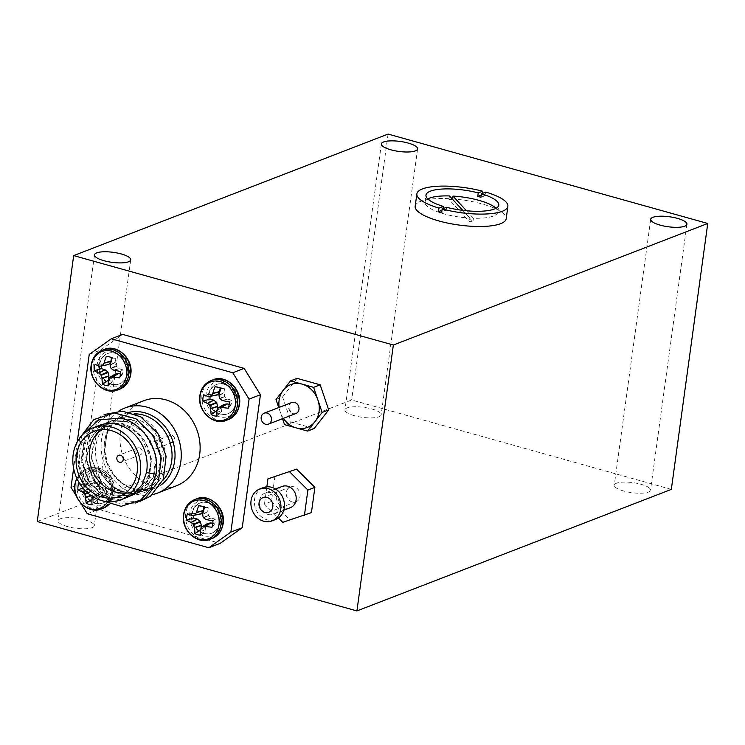 <?xml version="1.0" encoding="UTF-8"?>
<svg xmlns="http://www.w3.org/2000/svg" width="745" height="745" viewBox="0 0 745 745"><rect width="100%" height="100%" fill="white"/><g stroke="black" fill="none" stroke-linecap="round" stroke-linejoin="round"><path stroke-width="0.56" stroke-dasharray="3.73 2.79" d="M452.448 199.585A36.747 10.132 7.8 0 0 448.956 199.436L469.425 221.6A36.747 10.132 7.8 0 0 472.926 221.759L452.494 199.25M448.956 199.436L449.44 195.935M472.926 221.759L473.401 218.257A36.747 10.132 7.8 0 0 493.386 216.041A36.747 10.132 7.8 0 0 497.828 212.083A36.747 10.132 7.8 0 0 496.021 208.274M415.17 206.263A45.929 12.665 -172.2 0 1 420.72 201.318A45.929 12.665 -172.2 0 1 472.777 201.718A45.929 12.665 -172.2 0 1 506.19 218.732M76.912 478.486A20.236 17.405 68.9 0 1 98.21 471.259A20.236 17.405 68.9 0 1 110.288 494.373A20.236 17.405 68.9 0 1 106.563 503.406M79.836 483.812A32.128 6.416 10.1 0 0 83.272 485.163L83.496 485.181A31.933 0.484 -9.8 0 0 85.768 484.818L86.169 484.539A31.933 11.641 -49.6 0 1 87.705 482.201L87.826 481.94A32.128 16.139 -72.6 0 1 90.033 475.347A14.993 12.898 68.9 0 1 91.654 475.506A14.993 12.898 68.9 0 1 95.863 476.977A32.128 11.315 104 0 0 94.028 483.673L94.01 483.961A31.933 13.568 80.1 0 0 94.466 486.857L94.764 487.332A31.933 10.924 31.7 0 0 97.129 488.999L97.39 489.111A32.128 6.416 10.1 0 0 104.188 490.443A14.993 12.898 68.9 0 1 104.077 493.73A14.993 12.898 68.9 0 1 103.313 496.831A32.128 11.231 -174.6 0 1 96.459 495.909L96.18 495.909A31.933 5.271 165.1 0 1 93.516 496.421L93.125 496.701A31.933 6.854 125.8 0 0 93.041 496.841M92.175 498.498L92.082 499.113A12.302 10.579 -111.1 0 0 94.205 499.951A12.302 10.579 -111.1 0 0 96.384 500.314L97.018 496.105L99.038 493.004L102.363 492.51L105.967 493.525A12.302 10.579 -111.1 0 0 106.619 488.813L102.763 487.686L99.765 485.088L98.992 481.317L99.532 477.359A12.302 10.579 -111.1 0 0 96.319 476.279A12.302 10.579 -111.1 0 0 95.23 476.157L94.69 480.115L92.976 483.198L85.768 484.818L92.976 483.198L89.512 483.98L85.647 482.946A12.302 10.579 -111.1 0 0 85.005 487.658L88.618 488.673L91.56 490.908L92.445 496.468M96.384 500.314L92.045 504.812M99.094 472.265A16.306 14.025 68.9 0 1 111.173 487.221A16.306 14.025 68.9 0 1 102.838 502.996A16.306 14.025 68.9 0 1 94.839 503.322A16.306 14.025 68.9 0 1 82.751 488.357A16.306 14.025 68.9 0 1 91.086 472.581A16.306 14.025 68.9 0 1 99.094 472.265M95.425 503.089A16.306 14.025 -111.1 0 0 103.434 502.773A16.306 14.025 -111.1 0 0 111.769 486.997A16.306 14.025 -111.1 0 0 99.681 472.032A16.306 14.025 -111.1 0 0 91.672 472.358A16.306 14.025 -111.1 0 0 83.347 488.133A16.306 14.025 -111.1 0 0 95.425 503.089M108.472 379.512L108.388 380.127A12.302 10.579 -111.1 0 0 110.502 380.965A12.302 10.579 -111.1 0 0 112.691 381.328L108.342 385.826M115.382 353.326A16.26 13.987 68.9 0 1 127.432 368.244A16.26 13.987 68.9 0 1 119.126 383.973A16.26 13.987 68.9 0 1 111.145 384.29A16.26 13.987 68.9 0 1 99.094 369.371A16.26 13.987 68.9 0 1 107.401 353.642A16.26 13.987 68.9 0 1 115.382 353.326M111.731 384.057A16.26 13.987 -111.1 0 0 119.712 383.74A16.26 13.987 -111.1 0 0 128.019 368.011A16.26 13.987 -111.1 0 0 115.978 353.093A16.26 13.987 -111.1 0 0 107.997 353.409A16.26 13.987 -111.1 0 0 99.69 369.147A16.26 13.987 -111.1 0 0 111.731 384.057M200.861 528.894L200.778 529.509A12.302 10.579 -111.1 0 0 202.891 530.347A12.302 10.579 -111.1 0 0 205.08 530.71L200.74 535.208M207.762 502.763A16.194 13.932 68.9 0 1 219.766 517.626A16.194 13.932 68.9 0 1 211.496 533.299A16.194 13.932 68.9 0 1 203.543 533.616A16.194 13.932 68.9 0 1 191.54 518.753A16.194 13.932 68.9 0 1 199.809 503.08A16.194 13.932 68.9 0 1 207.762 502.763M204.13 533.383A16.194 13.932 -111.1 0 0 212.083 533.066A16.194 13.932 -111.1 0 0 220.362 517.393A16.194 13.932 -111.1 0 0 208.358 502.53A16.194 13.932 -111.1 0 0 200.405 502.856A16.194 13.932 -111.1 0 0 192.126 518.52A16.194 13.932 -111.1 0 0 204.13 533.383M217.158 409.908L217.074 410.523A12.302 10.579 -111.1 0 0 219.188 411.37A12.302 10.579 -111.1 0 0 221.377 411.724L217.037 416.222M224.003 384.243A15.71 13.512 68.9 0 1 235.643 398.659A15.71 13.512 68.9 0 1 227.616 413.857A15.71 13.512 68.9 0 1 219.905 414.164A15.71 13.512 68.9 0 1 208.255 399.748A15.71 13.512 68.9 0 1 216.283 384.55A15.71 13.512 68.9 0 1 224.003 384.243M220.492 413.941A15.71 13.512 -111.1 0 0 228.212 413.624A15.71 13.512 -111.1 0 0 236.23 398.426A15.71 13.512 -111.1 0 0 224.59 384.01A15.71 13.512 -111.1 0 0 216.879 384.318A15.71 13.512 -111.1 0 0 208.851 399.525A15.71 13.512 -111.1 0 0 220.492 413.941M623.705 491.029A18.28 5.038 -172.2 0 1 614.28 485.181A18.28 5.038 -172.2 0 1 641.091 484.306A18.28 5.038 -172.2 0 1 650.506 490.145A18.28 5.038 -172.2 0 1 623.705 491.029M354.369 415.701A18.28 5.038 -172.2 0 1 344.954 409.862A18.28 5.038 -172.2 0 1 371.755 408.977A18.28 5.038 -172.2 0 1 381.17 414.825A18.28 5.038 -172.2 0 1 354.369 415.701M67.488 526.603A18.28 5.038 -172.2 0 1 58.073 520.764A18.28 5.038 -172.2 0 1 84.874 519.88A18.28 5.038 -172.2 0 1 94.289 525.728A18.28 5.038 -172.2 0 1 67.488 526.603M292.142 501.916A7.897 6.798 68.9 0 1 286.294 494.671A7.897 6.798 68.9 0 1 290.327 487.025A7.897 6.798 68.9 0 1 294.21 486.867A7.897 6.798 68.9 0 1 300.058 494.112A7.897 6.798 68.9 0 1 296.026 501.757A7.897 6.798 68.9 0 1 292.142 501.916M282.076 486.466A11.389 9.797 -111.1 0 0 276.255 497.492A11.389 9.797 -111.1 0 0 284.702 507.941A11.389 9.797 -111.1 0 0 290.289 507.718M267.921 514.423A11.389 9.797 -111.1 0 0 273.517 514.199A11.389 9.797 -111.1 0 0 279.338 503.182A11.389 9.797 -111.1 0 0 270.891 492.734A11.389 9.797 -111.1 0 0 265.304 492.957A11.389 9.797 -111.1 0 0 259.483 503.974A11.389 9.797 -111.1 0 0 267.921 514.423M263.246 487.64A17.088 14.695 -111.1 0 0 254.52 504.169A17.088 14.695 -111.1 0 0 267.185 519.852A17.088 14.695 -111.1 0 0 275.566 519.516M295.951 413.503A5.876 5.057 68.9 0 1 293.064 413.615A5.876 5.057 68.9 0 1 290.876 412.395A5.876 5.057 68.9 0 1 288.697 406.77A5.876 5.057 68.9 0 1 291.714 402.533M127.116 497.371A38.582 33.19 68.9 0 1 108.165 498.126A38.582 33.19 68.9 0 1 79.575 462.719A38.582 33.19 68.9 0 1 99.29 425.395M82.174 435.08L77.024 453.779L80.497 473.811L91.877 490.461L108.425 499.625L119.135 500.398M124.452 491.83A38.582 33.19 68.9 0 1 103.927 477.024C109.217 484.855 115.922 490.136 124.061 492.855C143.17 499.737 163.202 485.293 165.194 463.921C168.156 442.819 153.246 419.193 133.746 413.773C103.024 402.728 76.037 439.774 89.968 471.93L98.983 468.177A38.582 33.19 68.9 0 1 115.577 419.1A38.582 33.19 68.9 0 1 134.519 418.336A38.582 33.19 68.9 0 1 163.108 453.742A38.582 33.19 68.9 0 1 143.394 491.076A38.582 33.19 68.9 0 1 124.452 491.83M152.595 494.568A45.566 39.196 68.9 0 1 135.236 493.963A45.566 39.196 68.9 0 1 102.074 455.949A45.566 39.196 68.9 0 1 118.8 411.063M143.617 400.773A45.566 39.196 -111.1 0 0 120.345 444.858A45.566 39.196 -111.1 0 0 154.103 486.662A45.566 39.196 -111.1 0 0 176.481 485.768M139.557 447.875A3.678 3.157 68.9 0 1 142.286 451.247A3.678 3.157 68.9 0 1 140.405 454.804A3.678 3.157 68.9 0 1 138.598 454.878A3.678 3.157 68.9 0 1 135.879 451.507A3.678 3.157 68.9 0 1 137.76 447.95A3.678 3.157 68.9 0 1 139.557 447.875M125.626 492.939A34.913 30.033 -111.1 0 0 132.619 491.3A34.913 30.033 -111.1 0 0 150.453 457.523A34.913 30.033 -111.1 0 0 124.592 425.488A34.913 30.033 -111.1 0 0 107.448 426.177A34.913 30.033 -111.1 0 0 101.162 429.669M133.755 493.916L127.851 497.083L109.357 497.669L101.041 493.907L87.696 480.031L81.671 460.978L84.679 441.794L96.031 427.602L102.447 424.166L121.854 423.235L130.561 426.838L144.707 440.407L151.542 459.153L149.345 478.011L138.803 491.905L132.703 495.211L114.209 495.788L105.892 492.035L92.548 478.16L86.522 459.097L89.53 439.923L100.882 425.721L107.308 422.294L126.706 421.363L135.413 424.967L149.568 438.526L156.403 457.272L154.196 476.139L143.664 490.024L137.555 493.33L119.06 493.916L110.744 490.154L97.409 476.279L91.374 457.225L94.392 438.041L105.734 423.849L112.16 420.413L131.558 419.482L140.274 423.086L154.42 436.654L161.255 455.4L159.058 474.258L148.516 488.152L142.407 491.458L123.921 492.035C116.043 489.698 109.385 484.697 103.927 477.024M133.737 493.861L127.637 497.166L109.142 497.744L90.704 484.846L81.652 462.952L86.774 437.408L102.233 424.25L121.64 423.318L140.116 434.81L151.365 459.479L147.38 481.903L132.489 495.295L113.994 495.872L95.509 482.909L86.383 459.963L91.272 436.123L107.094 422.378L126.492 421.447L144.428 432.351L155.742 454.487L153.302 477.852L137.341 493.414L118.855 493.991L101.879 482.862L91.244 458.128L96.757 433.199L111.946 420.497L131.344 419.565L150.918 432.305L161.022 455.353L157.13 478.057L142.193 491.532L123.707 492.119C117.98 490.387 112.774 487.156 108.072 482.434C104.803 479.333 101.776 474.574 98.983 468.177M77.266 441.86L73.634 468.372M76.409 496.114L80.702 503.052M100.258 500.174L83.989 483.3L76.605 460.177L79.687 438.051M135.609 503.033L120.141 504.002L105.241 498.377L88.888 481.493L81.456 458.296L85.042 434.95L98.787 417.675L104.188 414.537M140.46 501.161L124.992 502.13L110.092 496.496L98.415 486.261L89.968 471.93M87.323 513.771L98.685 509.375L220.166 543.356M98.685 509.375L82.378 483.021L71.026 487.407M89.242 354.424L100.594 350.038L82.378 483.021M100.594 350.038L122.655 334.403M283.389 418.364A22.965 19.761 68.9 0 1 280.278 412.087A22.965 19.761 68.9 0 1 279.142 407.394M284.543 424.641L291.099 422.108L314.167 428.552M276.004 399.544L282.56 397.001L291.099 422.108M278.732 407.552L282.523 418.69M297.087 378.358L282.56 397.001M274.924 476.176L271.469 501.432L264.475 504.132L278.369 518.008M266.85 486.82L264.475 504.132M271.469 501.432L289.712 519.647L282.728 522.347M289.712 519.647L311.429 512.607M671.329 489.39L351.649 399.981L37.25 521.528M388.08 134.072L351.649 399.981M229.153 404.433L230.959 404.935A12.302 10.579 -111.1 0 0 231.602 400.223L227.989 399.218L225.046 396.983L223.975 392.727L224.524 388.778A12.302 10.579 -111.1 0 0 221.302 387.689A12.302 10.579 -111.1 0 0 220.222 387.568L220.157 388.043M217.568 394.887L214.253 395.372L210.639 394.366A12.302 10.579 -111.1 0 0 210.146 396.331M221.377 411.724L222.001 407.524L224.031 404.414M210.639 394.366L203.748 394.748M230.959 404.935L228.305 408.241M231.602 400.223L229.171 401.862M224.524 388.778L220.846 388.396M220.222 387.568L218.024 387.232M212.847 523.418L214.662 523.921A12.302 10.579 -111.1 0 0 215.305 519.209L211.459 518.082L208.451 515.493L207.678 511.713L208.218 507.755A12.302 10.579 -111.1 0 0 205.005 506.675A12.302 10.579 -111.1 0 0 203.916 506.553L203.86 507.019M201.271 513.873L197.947 514.357L194.333 513.352A12.302 10.579 -111.1 0 0 193.849 515.317M205.08 530.71L205.704 526.51L207.734 523.4M194.333 513.352L187.451 513.733M214.662 523.921L211.999 527.227M215.305 519.209L212.874 520.848M208.218 507.755L204.549 507.382M203.916 506.553L201.727 506.218M120.457 374.037L122.273 374.539A12.302 10.579 -111.1 0 0 122.916 369.827L119.07 368.701L116.062 366.112L115.289 362.331L115.829 358.373A12.302 10.579 -111.1 0 0 112.616 357.293A12.302 10.579 -111.1 0 0 111.527 357.172L111.461 357.637M108.882 364.491L105.557 364.976L101.944 363.97A12.302 10.579 -111.1 0 0 101.45 365.935M112.691 381.328L113.315 377.119L115.335 374.018M101.944 363.97L95.062 364.352M122.273 374.539L119.61 377.845M122.916 369.827L120.485 371.457M115.829 358.373L112.16 358M111.527 357.172L109.338 356.836M98.647 493.283L93.125 496.701L98.647 493.283M85.647 482.946L78.765 483.337M85.005 487.658L83.068 488.217M105.967 493.525L103.313 496.831M106.619 488.813L104.188 490.443M99.532 477.359L95.863 476.977M95.23 476.157L90.033 475.347M473.401 218.257L466.482 210.77M480.953 197.295L485.321 195.609L485.805 192.108M443.014 208.647L442.847 209.894L441.981 210.23M442.847 209.894A36.747 10.132 7.8 0 0 446.041 210.788L441.673 212.483M485.321 195.609A45.929 12.665 -172.2 0 0 482.127 194.715L482.294 193.458M446.525 207.287L446.041 210.788M482.127 194.715L481.261 195.05M427.779 198.924A36.747 10.132 7.8 0 0 425.013 202.109A36.747 10.132 7.8 0 0 469.909 218.108L469.425 221.6M462.757 210.36L469.909 218.108M155.286 441.794A3.678 3.157 68.9 0 1 158.005 445.165A3.678 3.157 68.9 0 1 156.133 448.723A3.678 3.157 68.9 0 1 154.327 448.797A3.678 3.157 68.9 0 1 151.608 445.426A3.678 3.157 68.9 0 1 153.479 441.869A3.678 3.157 68.9 0 1 155.286 441.794M170.931 442.381A3.678 3.157 -111.1 0 0 172.738 442.306A3.678 3.157 -111.1 0 0 174.609 438.749A3.678 3.157 -111.1 0 0 171.89 435.378A3.678 3.157 -111.1 0 0 170.083 435.453A3.678 3.157 -111.1 0 0 168.202 439.01A3.678 3.157 -111.1 0 0 170.931 442.381M103.266 508.202A21.316 18.336 68.9 0 1 92.799 508.621A21.316 18.336 68.9 0 1 77.033 483.142A21.316 18.336 68.9 0 1 87.891 468.447A21.316 18.336 68.9 0 1 98.359 468.028A21.316 18.336 68.9 0 1 114.115 493.516A21.316 18.336 68.9 0 1 109.059 504.337M112.97 492.268A18.402 15.831 68.9 0 1 94.559 505.315A18.402 15.831 68.9 0 1 80.954 483.309A18.402 15.831 68.9 0 1 99.364 470.263A18.402 15.831 68.9 0 1 112.97 492.268M101.441 508.91A21.316 18.336 68.9 0 1 90.983 509.329A21.316 18.336 68.9 0 1 75.217 483.84A21.316 18.336 68.9 0 1 86.075 469.154A21.316 18.336 68.9 0 1 96.543 468.735A21.316 18.336 68.9 0 1 112.299 494.214A21.316 18.336 68.9 0 1 108.146 504.02M119.563 389.216A21.316 18.336 68.9 0 1 109.096 389.635A21.316 18.336 68.9 0 1 93.339 364.156A21.316 18.336 68.9 0 1 104.188 349.461M129.267 373.282A18.402 15.831 68.9 0 1 110.865 386.329A18.402 15.831 68.9 0 1 97.25 364.333A18.402 15.831 68.9 0 1 115.661 351.277A18.402 15.831 68.9 0 1 129.267 373.282M117.747 389.924A21.316 18.336 68.9 0 1 107.28 390.343A21.316 18.336 68.9 0 1 91.514 364.864A21.316 18.336 68.9 0 1 102.372 350.169M211.952 538.607A21.316 18.336 68.9 0 1 201.485 539.017A21.316 18.336 68.9 0 1 185.728 513.538A21.316 18.336 68.9 0 1 196.587 498.843M221.665 522.664A18.402 15.831 68.9 0 1 203.255 535.711A18.402 15.831 68.9 0 1 189.64 513.715A18.402 15.831 68.9 0 1 208.051 500.668A18.402 15.831 68.9 0 1 221.665 522.664M210.137 539.306A21.316 18.336 68.9 0 1 199.669 539.725A21.316 18.336 68.9 0 1 183.903 514.246A21.316 18.336 68.9 0 1 194.762 499.55M228.249 419.621A21.316 18.336 68.9 0 1 217.782 420.04A21.316 18.336 68.9 0 1 202.025 394.552A21.316 18.336 68.9 0 1 212.884 379.857M237.962 403.678A18.402 15.831 68.9 0 1 219.552 416.734A18.402 15.831 68.9 0 1 205.946 394.729A18.402 15.831 68.9 0 1 224.347 381.682A18.402 15.831 68.9 0 1 237.962 403.678M226.433 420.32A21.316 18.336 68.9 0 1 215.966 420.739A21.316 18.336 68.9 0 1 200.209 395.26A21.316 18.336 68.9 0 1 211.058 380.565M160.277 485.517A40.295 34.661 68.9 0 1 134.342 489.549A40.295 34.661 68.9 0 1 104.235 449.924A40.295 34.661 68.9 0 1 129.518 412.255M134.445 413.82A38.582 33.19 -111.1 0 0 124.201 415.757A38.582 33.19 -111.1 0 0 104.496 453.09A38.582 33.19 -111.1 0 0 133.085 488.496A38.582 33.19 -111.1 0 0 152.027 487.733A38.582 33.19 -111.1 0 0 162.941 480.283M208.479 396.601L214.504 395.39M214.253 395.372L208.255 396.573M216.897 410.542L221.917 407.776M222.001 407.524L216.953 410.309M218.108 408.111L223.63 404.693M222.383 400.531L227.989 399.218M227.756 399.096L222.112 400.41M219.747 398.743L225.046 396.983M224.757 396.508L219.458 398.277M219.002 395.381L223.994 393.006M223.975 392.727L219.011 395.083M192.182 515.587L198.198 514.376M197.947 514.357L191.959 515.559M200.601 529.527L205.62 526.762M205.704 526.51L200.656 529.295M201.811 527.097L207.333 523.679M206.086 519.507L211.692 518.203M211.459 518.082L205.816 519.395M203.45 517.728L208.749 515.968M208.451 515.493L203.161 517.254M202.705 514.367L207.687 511.992M207.678 511.713L202.715 514.069M99.793 366.205L105.809 364.994M105.557 364.976L99.569 366.177M108.211 380.146L113.231 377.38M113.315 377.119L108.267 379.903M109.422 377.715L114.944 374.297M113.696 370.125L119.302 368.822M119.07 368.701L113.426 370.014M111.061 368.347L116.36 366.577M116.062 366.112L110.772 367.872M110.316 364.985L115.298 362.61M115.289 362.331L110.325 364.687M83.496 485.181L89.512 483.98M89.26 483.961L83.272 485.163M85.116 490.499L88.618 488.673M88.851 488.795L85.275 490.666M87.398 492.678L91.56 490.908M91.849 491.383L87.863 493.088M90.89 495.434L92.613 494.876M92.631 495.155L91.169 495.63M91.914 499.131L96.934 496.366M97.018 496.105L91.97 498.889M96.18 495.909L102.112 492.501M102.363 492.51L96.459 495.909M97.39 489.111L103.006 487.807M102.763 487.686L97.129 488.999M94.764 487.332L100.063 485.563M99.765 485.088L94.466 486.857M94.01 483.961L99.001 481.596M98.992 481.317L94.028 483.673M87.826 481.94L94.69 480.115M94.606 480.367L87.705 482.201M497.828 212.083L498.787 205.08M76.698 478.001L86.075 469.154L87.891 468.447C100.528 462.58 117.282 477.75 114.469 493.199L109.124 504.365M102.838 502.996L103.434 502.773M119.126 383.973L119.712 383.74M211.496 533.299L212.083 533.066M227.616 413.857L228.212 413.624M650.711 219.272L614.28 485.181M381.375 143.953L344.954 409.862M94.494 254.855L58.073 520.764M290.327 487.025L263.069 497.558M283.733 510.25L273.517 514.199M115.577 419.1L124.201 415.757C118.706 417.908 114.171 421.586 110.623 426.792L106.824 434.382L104.747 450.902L107.578 463.371L113.994 474.807C119.479 481.736 126.017 486.28 133.597 488.45C140.06 490.201 146.206 489.959 152.027 487.733L143.394 491.076M140.405 454.804L121.361 462.17M132.619 491.3L119.34 496.431M107.448 426.177L94.168 431.308M137.76 447.95L118.706 455.307M290.876 412.395L288.697 406.77M275.52 488.999L265.304 492.957M296.026 501.757L268.759 512.299M130.72 259.819L94.289 525.728M417.6 148.907L381.17 414.825M686.927 224.236L650.506 490.145M216.283 384.55L216.879 384.318M221.302 387.689L216.646 386.925M199.809 503.08L200.405 502.856M205.005 506.675L200.349 505.902M107.401 353.642L107.997 353.409M112.616 357.293L107.951 356.52M91.086 472.581L91.672 472.358M92.594 483.468L85.787 484.818M98.843 493.078L93.311 496.496M96.319 476.279L91.654 475.506M425.013 202.109L425.972 195.106M172.738 442.306L156.133 448.723M170.083 435.453L153.479 441.869"/><path stroke-width="1.12" d="M452.494 199.25L452.932 196.084A36.747 10.132 7.8 0 1 496.021 208.274M462.757 210.36L449.44 195.935A36.747 10.132 7.8 0 0 429.455 198.151A36.747 10.132 7.8 0 0 427.779 198.924M478.234 192.899A36.747 10.132 7.8 0 0 430.414 191.158A36.747 10.132 7.8 0 0 425.972 195.106A36.747 10.132 7.8 0 0 443.331 206.393L438.954 208.088A45.929 12.665 -172.2 0 1 416.874 193.868A45.929 12.665 -172.2 0 1 422.415 188.923A45.929 12.665 -172.2 0 1 482.602 191.214L478.234 192.899L477.75 196.401A36.747 10.132 7.8 0 1 480.953 197.295L481.428 193.793L485.805 192.108A45.929 12.665 -172.2 0 1 507.885 206.328A45.929 12.665 -172.2 0 1 502.335 211.273A45.929 12.665 -172.2 0 1 442.148 208.982L446.525 207.287A36.747 10.132 7.8 0 0 494.345 209.038A36.747 10.132 7.8 0 0 498.787 205.08A36.747 10.132 7.8 0 0 481.428 193.793M507.885 206.328L506.19 218.732A45.929 12.665 -172.2 0 1 500.64 223.677A45.929 12.665 -172.2 0 1 448.574 223.276A45.929 12.665 -172.2 0 1 415.17 206.263L416.874 193.868M438.954 208.088L438.47 211.589A45.929 12.665 -172.2 0 0 441.673 212.483L442.148 208.982M106.563 503.406A20.236 17.405 68.9 0 1 85.545 506.768A20.236 17.405 68.9 0 1 75.077 484.52A20.236 17.405 68.9 0 1 76.912 478.486M83.068 488.217L77.89 489.716A14.993 12.898 68.9 0 1 78.002 486.438A14.993 12.898 68.9 0 1 78.765 483.337A32.128 6.416 10.1 0 0 79.836 483.812M93.041 496.841A31.933 6.854 125.8 0 0 91.97 498.889L91.914 499.131A32.128 11.315 104 0 0 92.045 504.812A14.993 12.898 68.9 0 1 89.083 504.356A14.993 12.898 68.9 0 1 86.215 503.182A32.128 16.139 -72.6 0 1 85.703 497.399L85.656 497.129A31.933 18.355 -98.7 0 1 84.818 494.382L84.53 493.907A31.933 15.72 -151.9 0 1 82.546 492.091L82.341 491.951A32.128 11.231 -174.6 0 1 77.89 489.716M126.585 375.387A20.236 17.405 68.9 0 1 106.339 389.728A20.236 17.405 68.9 0 1 91.384 365.534A20.236 17.405 68.9 0 1 111.62 351.193A20.236 17.405 68.9 0 1 126.585 375.387M120.485 371.457A14.993 12.898 68.9 0 1 120.383 374.744A14.993 12.898 68.9 0 1 119.61 377.845A32.128 11.231 -174.6 0 1 112.765 376.923L112.476 376.923A31.933 5.271 165.1 0 1 109.813 377.436L109.422 377.715A31.933 6.854 125.8 0 0 108.267 379.903L108.211 380.146A32.128 11.315 104 0 0 108.342 385.826A14.993 12.898 68.9 0 1 105.38 385.37A14.993 12.898 68.9 0 1 102.521 384.197A32.128 16.139 -72.6 0 1 102.009 378.413L101.953 378.143A31.933 18.355 -98.7 0 1 101.115 375.396L100.826 374.921A31.933 15.72 -151.9 0 1 98.843 373.105L98.638 372.975A32.128 11.231 -174.6 0 1 94.187 370.731A14.993 12.898 68.9 0 1 94.298 367.453A14.993 12.898 68.9 0 1 95.062 364.352A32.128 6.416 10.1 0 0 99.569 366.177L99.793 366.205A31.933 0.484 -9.8 0 0 102.074 365.832L102.465 365.553A31.933 11.641 -49.6 0 1 104.002 363.215L104.123 362.955A32.128 16.139 -72.6 0 1 106.33 356.371A14.993 12.898 68.9 0 1 107.951 356.52A14.993 12.898 68.9 0 1 112.16 358A32.128 11.315 104 0 0 110.325 364.687L110.316 364.985A31.933 13.568 80.1 0 0 110.772 367.872L111.061 368.347A31.933 10.924 31.7 0 0 113.426 370.014L113.696 370.125A32.128 6.416 10.1 0 0 120.485 371.457M108.891 364.482L102.102 365.832M218.974 524.769A20.236 17.405 68.9 0 1 198.729 539.11A20.236 17.405 68.9 0 1 183.773 514.916A20.236 17.405 68.9 0 1 204.009 500.575A20.236 17.405 68.9 0 1 218.974 524.769M212.874 520.848A14.993 12.898 68.9 0 1 212.772 524.126A14.993 12.898 68.9 0 1 211.999 527.227A32.128 11.231 -174.6 0 1 205.154 526.305L204.866 526.305A31.933 5.271 165.1 0 1 202.202 526.817L201.811 527.097A31.933 6.854 125.8 0 0 200.656 529.295L200.601 529.527A32.128 11.315 104 0 0 200.74 535.208A14.993 12.898 68.9 0 1 197.77 534.752A14.993 12.898 68.9 0 1 194.911 533.578A32.128 16.139 -72.6 0 1 194.398 527.795L194.352 527.525A31.933 18.355 -98.7 0 1 193.504 524.778L193.216 524.303A31.933 15.72 -151.9 0 1 191.232 522.487L191.027 522.357A32.128 11.231 -174.6 0 1 186.576 520.112A14.993 12.898 68.9 0 1 186.688 516.834A14.993 12.898 68.9 0 1 187.451 513.733A32.128 6.416 10.1 0 0 191.959 515.559L192.182 515.587A31.933 0.484 -9.8 0 0 194.464 515.214L194.855 514.935A31.933 11.641 -49.6 0 1 196.391 512.597L196.512 512.337A32.128 16.139 -72.6 0 1 198.719 505.753A14.993 12.898 68.9 0 1 200.349 505.902A14.993 12.898 68.9 0 1 204.549 507.382A32.128 11.315 104 0 0 202.715 514.069L202.705 514.367A31.933 13.568 80.1 0 0 203.161 517.254L203.45 517.728A31.933 10.924 31.7 0 0 205.816 519.395L206.086 519.507A32.128 6.416 10.1 0 0 212.874 520.848M194.464 515.214L201.662 513.594L194.492 515.214L201.29 513.873L203.292 510.763L196.391 512.597M235.271 405.783A20.236 17.405 68.9 0 1 215.035 420.133A20.236 17.405 68.9 0 1 200.07 395.94A20.236 17.405 68.9 0 1 220.315 381.589A20.236 17.405 68.9 0 1 235.271 405.783M229.171 401.862A14.993 12.898 68.9 0 1 229.069 405.14A14.993 12.898 68.9 0 1 228.305 408.241A32.128 11.231 -174.6 0 1 221.451 407.319L221.172 407.319A31.933 5.271 165.1 0 1 218.508 407.832L218.108 408.111A31.933 6.854 125.8 0 0 216.953 410.309L216.897 410.542A32.128 11.315 104 0 0 217.037 416.222A14.993 12.898 68.9 0 1 214.066 415.775A14.993 12.898 68.9 0 1 211.208 414.592A32.128 16.139 -72.6 0 1 210.695 408.809L210.649 408.539A31.933 18.355 -98.7 0 1 209.811 405.792L209.513 405.317A31.933 15.72 -151.9 0 1 207.529 403.511L207.333 403.371A32.128 11.231 -174.6 0 1 202.882 401.127A14.993 12.898 68.9 0 1 202.985 397.849A14.993 12.898 68.9 0 1 203.748 394.748A32.128 6.416 10.1 0 0 208.255 396.573L208.479 396.601A31.933 0.484 -9.8 0 0 210.761 396.228L211.152 395.949A31.933 11.641 -49.6 0 1 212.688 393.611L212.809 393.351A32.128 16.139 -72.6 0 1 215.016 386.767A14.993 12.898 68.9 0 1 216.646 386.925A14.993 12.898 68.9 0 1 220.846 388.396A32.128 11.315 104 0 0 219.011 395.083L219.002 395.381A31.933 13.568 80.1 0 0 219.458 398.277L219.747 398.743A31.933 10.924 31.7 0 0 222.112 400.41L222.383 400.531A32.128 6.416 10.1 0 0 229.171 401.862M210.761 396.228L217.959 394.608L210.788 396.228L217.587 394.887L219.589 391.777L212.688 393.611M660.126 225.12A18.28 5.038 -172.2 0 1 650.711 219.272A18.28 5.038 -172.2 0 1 677.512 218.397A18.28 5.038 -172.2 0 1 686.927 224.236A18.28 5.038 -172.2 0 1 660.126 225.12M390.79 149.792A18.28 5.038 -172.2 0 1 381.375 143.953A18.28 5.038 -172.2 0 1 408.185 143.068A18.28 5.038 -172.2 0 1 417.6 148.907A18.28 5.038 -172.2 0 1 390.79 149.792M103.909 260.694A18.28 5.038 -172.2 0 1 94.494 254.855A18.28 5.038 -172.2 0 1 121.295 253.971A18.28 5.038 -172.2 0 1 130.72 259.819A18.28 5.038 -172.2 0 1 103.909 260.694M266.943 497.409A7.897 6.798 -111.1 0 0 263.069 497.558A7.897 6.798 -111.1 0 0 259.027 505.203A7.897 6.798 -111.1 0 0 264.885 512.458A7.897 6.798 -111.1 0 0 268.759 512.299A7.897 6.798 -111.1 0 0 272.8 504.654A7.897 6.798 -111.1 0 0 266.943 497.409M283.733 510.25L290.289 507.718A11.389 9.797 -111.1 0 0 296.11 496.701A11.389 9.797 -111.1 0 0 287.672 486.243A11.389 9.797 -111.1 0 0 282.076 486.466L275.52 488.999M272.074 520.867L275.566 519.516A17.088 14.695 -111.1 0 0 284.301 502.987A17.088 14.695 -111.1 0 0 271.636 487.304A17.088 14.695 -111.1 0 0 263.246 487.64L259.754 488.99A17.088 14.695 -111.1 0 0 251.028 505.529A17.088 14.695 -111.1 0 0 263.683 521.202A17.088 14.695 -111.1 0 0 272.074 520.867A17.088 14.695 -111.1 0 0 280.809 504.337A17.088 14.695 -111.1 0 0 268.144 488.655A17.088 14.695 -111.1 0 0 259.754 488.99M279.142 407.394A22.965 19.761 68.9 0 1 283.277 390.212A22.965 19.761 68.9 0 1 302.07 384.122A22.965 19.761 68.9 0 1 317.882 399.897A22.965 19.761 68.9 0 1 314.884 421.763A22.965 19.761 68.9 0 1 296.082 427.863A22.965 19.761 68.9 0 1 283.389 418.364M264.196 413.177L291.714 402.533A5.876 5.057 68.9 0 1 294.601 402.421A5.876 5.057 68.9 0 1 298.959 407.813A5.876 5.057 68.9 0 1 295.951 413.503L268.433 424.138A5.876 5.057 68.9 0 1 265.546 424.259A5.876 5.057 68.9 0 1 261.188 418.867A5.876 5.057 68.9 0 1 264.196 413.177A5.876 5.057 68.9 0 1 267.083 413.056A5.876 5.057 68.9 0 1 271.441 418.457A5.876 5.057 68.9 0 1 268.433 424.138M92.836 427.881A38.582 33.19 -111.1 0 0 73.131 465.215A38.582 33.19 -111.1 0 0 101.72 500.621A38.582 33.19 -111.1 0 0 120.662 499.858A38.582 33.19 -111.1 0 0 140.377 462.524A38.582 33.19 -111.1 0 0 111.787 427.127A38.582 33.19 -111.1 0 0 92.836 427.881L99.29 425.395A38.582 33.19 68.9 0 1 118.231 424.631A38.582 33.19 68.9 0 1 146.476 472.6L142.044 484.911L133.755 493.916M146.476 472.6L156.077 474.155C160.343 450.427 143.208 422.825 120.746 418.075L98.591 419.919L82.174 435.08M119.135 500.398L133.904 494.484L133.374 494A38.582 33.19 68.9 0 1 127.116 497.371L120.662 499.858M133.374 494L133.904 494.484M118.8 411.063A45.566 39.196 68.9 0 1 124.75 408.064A45.566 39.196 68.9 0 1 147.119 407.17A45.566 39.196 68.9 0 1 180.886 448.974A45.566 39.196 68.9 0 1 157.605 493.06A45.566 39.196 68.9 0 1 152.595 494.568M157.605 493.06L176.481 485.768A45.566 39.196 -111.1 0 0 199.762 441.683A45.566 39.196 -111.1 0 0 165.995 399.879A45.566 39.196 -111.1 0 0 143.617 400.773L124.75 408.064M119.554 462.235A3.678 3.157 -111.1 0 0 121.361 462.17A3.678 3.157 -111.1 0 0 123.232 458.613A3.678 3.157 -111.1 0 0 120.513 455.242A3.678 3.157 -111.1 0 0 118.706 455.307A3.678 3.157 -111.1 0 0 116.835 458.864A3.678 3.157 -111.1 0 0 119.554 462.235M102.195 497.12A34.913 30.033 -111.1 0 0 119.34 496.431A34.913 30.033 -111.1 0 0 137.173 462.654A34.913 30.033 -111.1 0 0 111.303 430.629A34.913 30.033 -111.1 0 0 94.168 431.308A34.913 30.033 -111.1 0 0 76.335 465.085A34.913 30.033 -111.1 0 0 102.195 497.12M101.162 429.669A34.913 30.033 -111.1 0 0 90.331 464.042A34.913 30.033 -111.1 0 0 115.475 491.979A34.913 30.033 -111.1 0 0 125.626 492.939M80.702 503.052L87.323 513.771L208.805 547.743L230.857 532.107L249.072 399.124L232.775 372.77L111.294 338.789L89.242 354.424L77.266 441.86M73.634 468.372L71.026 487.407L76.409 496.114M156.077 474.155L150.611 489.195L140.693 500.025L121.165 506.33L100.258 500.174M79.687 438.051L93.926 419.556L114.264 412.935L135.851 418.699L153.014 435.266L161.255 458.156L158.48 481.186L145.545 498.154L135.609 503.033M104.188 414.537L122.459 411.138L140.703 416.828L157.866 433.394L166.107 456.285L163.332 479.314L150.397 496.272L140.46 501.161M232.775 372.77L244.127 368.375L260.433 394.738L249.072 399.124M230.857 532.107L242.218 527.721L260.433 394.738M242.218 527.721L220.166 543.356L208.805 547.743M244.127 368.375L122.655 334.403L111.294 338.789M282.523 418.69L284.543 424.641L307.62 431.085L322.147 412.441L313.608 387.344L320.164 384.811L297.087 378.358L290.541 380.891L276.004 399.544L278.732 407.552M313.608 387.344L290.541 380.891M322.147 412.441L328.703 409.908L320.164 384.811M307.62 431.085L314.167 428.552L328.703 409.908M278.369 518.008L282.728 522.347L311.429 512.607L314.884 487.351L296.631 469.136L267.939 478.877L266.85 486.82M314.884 487.351L307.89 490.052L289.647 471.836M296.631 469.136L267.939 478.877M304.435 515.307L307.89 490.052M73.671 255.61L37.25 521.528L356.92 610.928L671.329 489.39L707.75 223.472L388.08 134.072L73.671 255.61L393.351 345.019L707.75 223.472M393.351 345.019L356.92 610.928M220.157 388.043L219.589 391.777M210.146 396.331A12.302 10.579 -111.1 0 0 209.988 399.069L213.601 400.084L216.553 402.319L217.605 406.295L217.158 409.908M218.108 408.111L224.031 404.414L227.095 403.911L229.153 404.433M209.988 399.069L202.882 401.127M217.074 410.523L211.208 414.592M218.024 387.232L215.016 386.767M203.86 507.019L203.292 510.763M193.849 515.317A12.302 10.579 -111.1 0 0 193.691 518.054L197.304 519.069L200.247 521.304L201.308 525.272L200.861 528.894M201.811 527.097L207.734 523.4L210.798 522.897L212.847 523.418M193.691 518.054L186.576 520.112M200.778 529.509L194.911 533.578M201.727 506.218L198.719 505.753M111.461 357.637L110.903 361.381L108.882 364.491M101.45 365.935A12.302 10.579 -111.1 0 0 101.301 368.673L104.915 369.688L107.857 371.923L108.919 375.89L108.472 379.512M109.422 377.715L115.335 374.018L118.408 373.515L120.457 374.037M101.301 368.673L94.187 370.731M108.388 380.127L102.521 384.197M109.338 356.836L106.33 356.371M92.445 496.468L92.175 498.498M92.082 499.113L86.215 503.182M466.482 210.77L452.932 196.084M441.981 210.23L438.47 211.589M443.014 208.647L443.331 206.393M482.294 193.458L482.602 191.214M481.261 195.05L477.75 196.401M109.059 504.337A21.316 18.336 68.9 0 1 103.266 508.202L109.124 504.365M108.146 504.02A21.316 18.336 68.9 0 1 101.441 508.91L103.266 508.202M130.422 374.53A21.316 18.336 68.9 0 1 119.563 389.216C125.775 386.618 129.509 381.608 130.766 374.214C133.588 358.764 116.835 343.594 104.188 349.461A21.316 18.336 68.9 0 1 114.656 349.042A21.316 18.336 68.9 0 1 130.422 374.53M117.747 389.924C105.101 395.791 88.348 380.621 91.169 365.171C92.427 357.777 96.161 352.776 102.372 350.169A21.316 18.336 68.9 0 1 112.84 349.75A21.316 18.336 68.9 0 1 128.596 375.229A21.316 18.336 68.9 0 1 117.747 389.924L119.563 389.216M222.811 523.912A21.316 18.336 68.9 0 1 211.952 538.607C218.164 536 221.898 530.989 223.165 523.595C225.977 508.146 209.224 492.976 196.587 498.843A21.316 18.336 68.9 0 1 207.045 498.424A21.316 18.336 68.9 0 1 222.811 523.912M210.137 539.306C197.49 545.172 180.737 530.012 183.559 514.553C184.816 507.159 188.55 502.158 194.762 499.55A21.316 18.336 68.9 0 1 205.229 499.131A21.316 18.336 68.9 0 1 220.986 524.61A21.316 18.336 68.9 0 1 210.137 539.306L211.952 538.607M239.108 404.926A21.316 18.336 68.9 0 1 228.249 419.621C234.47 417.014 238.204 412.013 239.462 404.61C242.274 389.16 225.521 373.99 212.884 379.857A21.316 18.336 68.9 0 1 223.351 379.438A21.316 18.336 68.9 0 1 239.108 404.926M226.433 420.32C213.796 426.187 197.043 411.026 199.856 395.567C201.113 388.173 204.847 383.172 211.058 380.565A21.316 18.336 68.9 0 1 221.526 380.146A21.316 18.336 68.9 0 1 237.292 405.625A21.316 18.336 68.9 0 1 226.433 420.32L228.249 419.621M129.518 412.255A40.295 34.661 68.9 0 1 144.856 412.804A40.295 34.661 68.9 0 1 174.051 445.817A40.295 34.661 68.9 0 1 160.277 485.517M162.941 480.283A38.582 33.19 -111.1 0 0 170.167 442.94A38.582 33.19 -111.1 0 0 143.152 415.002A38.582 33.19 -111.1 0 0 134.445 413.82M207.333 403.371L213.601 400.084M213.843 400.205L207.529 403.511M209.513 405.317L216.553 402.319M216.842 402.794L209.811 405.792M210.649 408.539L217.605 406.295M217.615 406.574L210.695 408.809M221.172 407.319L227.095 403.911M227.346 403.93L221.451 407.319M212.809 393.351L219.673 391.525M191.027 522.357L197.304 519.069M197.537 519.191L191.232 522.487M193.216 524.303L200.247 521.304M200.545 521.779L193.504 524.778M194.352 527.525L201.308 525.272M201.318 525.56L194.398 527.795M204.866 526.305L210.798 522.897M211.049 522.915L205.154 526.305M196.512 512.337L203.376 510.511M98.638 372.975L104.915 369.688M105.147 369.809L98.843 373.105M100.826 374.921L107.857 371.923M108.155 372.398L101.115 375.396M101.953 378.143L108.919 375.89M108.928 376.169L102.009 378.413M112.476 376.923L118.408 373.515M118.66 373.524L112.765 376.923M104.123 362.955L110.986 361.129M110.903 361.381L104.002 363.215M82.341 491.951L85.116 490.499M85.275 490.666L82.546 492.091M84.53 493.907L87.398 492.678M87.863 493.088L84.818 494.382M85.656 497.129L90.89 495.434M91.169 495.63L85.703 497.399M76.698 478.001L74.863 484.157C72.051 499.606 88.804 514.776 101.441 508.91M223.826 404.488L218.304 407.915M211.058 380.565L212.884 379.857M207.529 523.474L201.997 526.901M194.762 499.55L196.587 498.843M115.14 374.092L109.608 377.51M102.372 350.169L104.188 349.461"/></g></svg>
